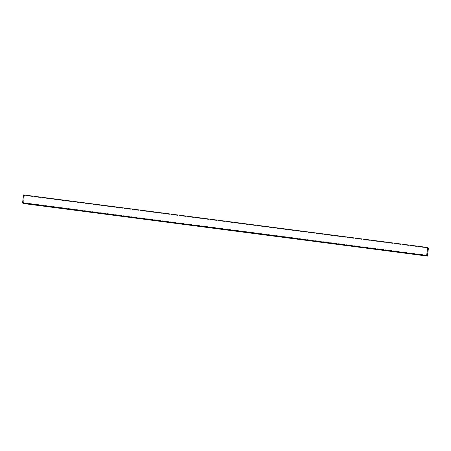 <?xml version="1.0" encoding="UTF-8"?>
<svg xmlns="http://www.w3.org/2000/svg" width="451" height="451" viewBox="0 0 451 451"><rect width="100%" height="100%" fill="white"/><g stroke="black" fill="none" stroke-linecap="round" stroke-linejoin="round"><path stroke-width="0.34" stroke-dasharray="2.25 1.69" d="M428.45 248.073L24.354 195.486L23.3 203.514M426.714 255.125L22.623 202.544L23.334 203.097L427.43 255.678M427.717 247.503L23.627 194.922L22.623 202.544M419.25 254.409L414.886 253.817L419.25 254.409L419.204 254.764M412.84 253.575L408.471 252.977L412.84 253.575L412.789 253.93M406.424 252.74L402.055 252.143L406.424 252.74L406.379 253.09M400.009 251.906L395.64 251.308L400.009 251.906L399.964 252.256M393.593 251.072L389.224 250.474L393.593 251.072L393.548 251.421M387.183 250.237L382.814 249.64L387.183 250.237L387.133 250.587M380.768 249.403L376.399 248.805L380.768 249.403L380.717 249.753M374.353 248.563L369.983 247.971L374.353 248.563L374.307 248.918M367.937 247.729L363.568 247.137L367.937 247.729L367.892 248.084M361.522 246.894L357.158 246.302L361.522 246.894L361.476 247.249M355.112 246.06L350.743 245.468L355.112 246.06L355.061 246.415M348.696 245.226L344.327 244.634L348.696 245.226L348.651 245.581M342.281 244.391L337.912 243.799L342.281 244.391L342.236 244.746M335.865 243.557L331.502 242.965L335.865 243.557L335.82 243.912M329.455 242.723L325.086 242.131L329.455 242.723L329.405 243.078M323.04 241.888L318.671 241.296L323.04 241.888L322.995 242.243M316.625 241.054L312.255 240.462L316.625 241.054L316.579 241.409M310.209 240.22L305.84 239.628L310.209 240.22L310.164 240.575M303.794 239.385L299.43 238.793L303.794 239.385L303.748 239.74M297.384 238.551L293.015 237.959L297.384 238.551L297.333 238.906M290.968 237.716L286.599 237.119L290.968 237.716L290.923 238.072M284.553 236.882L280.184 236.285L284.553 236.882L284.508 237.232M278.137 236.048L273.774 235.45L278.137 236.048L278.092 236.397M271.727 235.213L267.358 234.616L271.727 235.213L271.677 235.563M265.312 234.379L260.943 233.781L265.312 234.379L265.267 234.729M258.897 233.545L254.527 232.947L258.897 233.545L258.851 233.894M252.481 232.705L248.118 232.113L252.481 232.705L252.436 233.06M246.071 231.87L241.702 231.278L246.071 231.87L246.02 232.226M239.656 231.036L235.287 230.444L239.656 231.036L239.611 231.391M233.24 230.202L228.871 229.61L233.24 230.202L233.195 230.557M226.825 229.367L222.456 228.775L226.825 229.367L226.78 229.722M220.409 228.533L216.046 227.941L220.409 228.533L220.364 228.888M214 227.699L209.63 227.107L214 227.699L213.949 228.054M207.584 226.864L203.215 226.272L207.584 226.864L207.539 227.219M201.169 226.03L196.799 225.438L201.169 226.03L201.123 226.385M194.753 225.196L190.39 224.604L194.753 225.196L194.708 225.551M188.343 224.361L183.974 223.769L188.343 224.361L188.292 224.716M181.928 223.527L177.559 222.935L181.928 223.527L181.883 223.882M175.512 222.693L171.143 222.101L175.512 222.693L175.467 223.048M169.097 221.858L164.728 221.261L169.097 221.858L169.052 222.213M162.687 221.024L158.318 220.426L162.687 221.024L162.636 221.373M156.271 220.189L151.902 219.592L156.271 220.189L156.221 220.539M149.856 219.355L145.487 218.758L149.856 219.355L149.811 219.705M143.441 218.521L139.071 217.923L143.441 218.521L143.395 218.87M137.025 217.686L132.662 217.089L137.025 217.686L136.98 218.036M130.615 216.846L126.246 216.255L130.615 216.846L130.564 217.202M124.2 216.012L119.831 215.42L124.2 216.012L124.155 216.367M117.784 215.178L113.415 214.586L117.784 215.178L117.739 215.533M111.369 214.343L107.005 213.751L111.369 214.343L111.324 214.699M104.959 213.509L100.59 212.917L104.959 213.509L104.908 213.864M98.544 212.675L94.174 212.083L98.544 212.675L98.498 213.03M92.128 211.84L87.759 211.248L92.128 211.84L92.083 212.195M85.713 211.006L81.343 210.414L85.713 211.006L85.667 211.361M79.297 210.172L74.934 209.58L79.297 210.172L79.252 210.527M72.887 209.337L68.518 208.745L72.887 209.337L72.836 209.692M66.472 208.503L62.103 207.911L66.472 208.503L66.427 208.858M60.056 207.669L55.687 207.077L60.056 207.669L60.011 208.024M53.641 206.834L49.277 206.242L53.641 206.834L53.596 207.189M47.231 206L42.862 205.402L47.231 206L47.18 206.355M40.816 205.166L36.446 204.568L40.816 205.166L40.77 205.515M34.4 204.331L30.031 203.734L34.4 204.331L34.355 204.681M425.665 255.243L421.296 254.652L425.665 255.243L425.62 255.599M27.985 203.497L23.621 202.899L27.985 203.497L27.939 203.846M427.661 247.954L24.337 195.475L23.334 203.097M419.126 254.753L419.176 254.353M415.596 254.291L415.647 253.89M415.675 254.302L415.726 253.947M412.71 253.919L412.761 253.513M409.181 253.456L409.237 253.056M409.266 253.468L409.311 253.112M406.295 253.084L406.351 252.678M402.766 252.622L402.822 252.222M402.85 252.633L402.895 252.278M399.879 252.25L399.936 251.844M396.356 251.788L396.406 251.387M396.435 251.799L396.48 251.444M393.469 251.41L393.52 251.01M389.94 250.953L389.991 250.553M390.019 250.965L390.07 250.609M387.054 250.576L387.105 250.175M383.525 250.119L383.575 249.719M383.604 250.13L383.654 249.775M380.638 249.741L380.689 249.341M377.109 249.285L377.166 248.884M377.194 249.296L377.239 248.941M374.223 248.907L374.279 248.507M370.699 248.45L370.75 248.05M370.778 248.462L370.823 248.106M367.813 248.073L367.864 247.672M364.284 247.616L364.335 247.216M364.363 247.627L364.408 247.272M361.398 247.238L361.448 246.838M357.868 246.782L357.919 246.381M357.947 246.793L357.998 246.438M354.982 246.404L355.033 246.004M351.453 245.947L351.509 245.547M351.538 245.958L351.583 245.603M348.567 245.57L348.623 245.169M345.038 245.113L345.094 244.713M345.122 245.124L345.167 244.769M342.151 244.735L342.208 244.335M338.628 244.279L338.678 243.873M338.707 244.29L338.752 243.935M335.741 243.901L335.792 243.501M332.212 243.444L332.263 243.038M332.291 243.45L332.342 243.1M329.326 243.066L329.377 242.666M325.797 242.61L325.847 242.204M325.881 242.615L325.926 242.266M322.91 242.232L322.961 241.832M319.381 241.77L319.438 241.37M319.466 241.781L319.511 241.432M316.495 241.398L316.551 240.997M312.971 240.935L313.022 240.535M313.05 240.947L313.095 240.597M310.085 240.563L310.136 240.163M306.556 240.101L306.607 239.701M306.635 240.112L306.68 239.763M303.67 239.729L303.72 239.329M300.14 239.267L300.191 238.867M300.219 239.278L300.27 238.923M297.254 238.895L297.305 238.494M293.725 238.432L293.781 238.032M293.81 238.444L293.855 238.089M290.839 238.06L290.895 237.654M287.31 237.598L287.366 237.198M287.394 237.609L287.439 237.254M284.423 237.226L284.48 236.82M280.9 236.764L280.95 236.363M280.979 236.775L281.024 236.42M278.013 236.392L278.064 235.986M274.484 235.929L274.535 235.529M274.563 235.941L274.614 235.585M271.598 235.552L271.649 235.151M268.069 235.095L268.125 234.695M268.153 235.106L268.198 234.751M265.182 234.717L265.239 234.317M261.653 234.261L261.71 233.86M261.738 234.272L261.783 233.917M258.767 233.883L258.823 233.483M255.243 233.426L255.294 233.026M255.322 233.438L255.367 233.082M252.357 233.049L252.408 232.648M248.828 232.592L248.879 232.192M248.907 232.603L248.958 232.248M245.942 232.214L245.992 231.814M242.412 231.758L242.463 231.357M242.497 231.769L242.542 231.414M239.526 231.38L239.577 230.98M235.997 230.923L236.053 230.523M236.082 230.935L236.127 230.579M233.111 230.546L233.167 230.145M229.587 230.089L229.638 229.689M229.666 230.1L229.711 229.745M226.701 229.711L226.752 229.311M223.172 229.255L223.222 228.854M223.251 229.266L223.296 228.911M220.285 228.877L220.336 228.477M216.756 228.42L216.807 228.014M216.835 228.431L216.886 228.076M213.87 228.043L213.921 227.642M210.341 227.586L210.397 227.18M210.425 227.592L210.47 227.242M207.454 227.208L207.511 226.808M203.925 226.752L203.982 226.346M204.01 226.757L204.055 226.408M201.039 226.374L201.095 225.974M197.515 225.912L197.566 225.511M197.594 225.923L197.639 225.573M194.629 225.539L194.68 225.139M191.1 225.077L191.151 224.677M191.179 225.088L191.23 224.739M188.214 224.705L188.264 224.305M184.685 224.243L184.741 223.843M184.769 224.254L184.814 223.905M181.798 223.871L181.854 223.47M178.269 223.408L178.325 223.008M178.354 223.42L178.399 223.065M175.383 223.036L175.439 222.636M171.859 222.574L171.91 222.174M171.938 222.585L171.983 222.23M168.973 222.202L169.024 221.796M165.444 221.74L165.494 221.34M165.523 221.751L165.573 221.396M162.557 221.368L162.608 220.962M159.028 220.905L159.079 220.505M159.107 220.917L159.158 220.562M156.142 220.533L156.193 220.127M152.613 220.071L152.669 219.671M152.697 220.082L152.742 219.727M149.726 219.693L149.783 219.293M146.203 219.237L146.254 218.836M146.282 219.248L146.327 218.893M143.317 218.859L143.367 218.459M139.787 218.402L139.838 218.002M139.866 218.414L139.911 218.059M136.901 218.025L136.952 217.624M133.372 217.568L133.423 217.168M133.451 217.579L133.502 217.224M130.486 217.19L130.536 216.79M126.956 216.734L127.013 216.333M127.041 216.745L127.086 216.39M124.07 216.356L124.126 215.956M120.541 215.899L120.597 215.499M120.626 215.911L120.671 215.555M117.655 215.522L117.711 215.121M114.131 215.065L114.182 214.665M114.21 215.076L114.255 214.721M111.245 214.687L111.296 214.287M107.716 214.231L107.766 213.83M107.795 214.242L107.845 213.887M104.829 213.853L104.88 213.453M101.3 213.396L101.351 212.996M101.385 213.408L101.43 213.052M98.414 213.019L98.465 212.618M94.885 212.562L94.941 212.156M94.969 212.573L95.014 212.218M91.998 212.184L92.055 211.784M88.475 211.728L88.526 211.322M88.554 211.733L88.599 211.384M85.589 211.35L85.639 210.95M82.059 210.893L82.11 210.487M82.138 210.899L82.183 210.549M79.173 210.516L79.224 210.115M75.644 210.053L75.695 209.653M75.723 210.065L75.774 209.715M72.758 209.681L72.808 209.281M69.228 209.219L69.285 208.819M69.313 209.23L69.358 208.881M66.342 208.847L66.398 208.447M62.813 208.385L62.869 207.984M62.898 208.396L62.943 208.046M59.927 208.012L59.983 207.612M56.403 207.55L56.454 207.15M56.482 207.561L56.527 207.206M53.517 207.178L53.568 206.778M49.988 206.716L50.038 206.316M50.067 206.727L50.117 206.372M47.101 206.344L47.152 205.938M43.572 205.881L43.629 205.481M43.657 205.893L43.702 205.538M40.686 205.509L40.742 205.104M37.157 205.047L37.213 204.647M37.241 205.058L37.286 204.703M34.27 204.675L34.327 204.269M30.747 204.213L30.798 203.813M30.826 204.224L30.871 203.869M425.535 255.587L425.592 255.187M422.012 255.125L422.063 254.725M422.091 255.136L422.136 254.781M27.861 203.835L27.911 203.435M24.331 203.378L24.382 202.978M24.41 203.39L24.461 203.035M419.966 254.888L420.016 254.482M414.83 254.217L414.886 253.817M413.55 254.054L413.601 253.648M408.414 253.383L408.471 252.977M407.135 253.22L407.191 252.814M402.004 252.549L402.055 252.143M400.719 252.38L400.776 251.979M395.589 251.714L395.64 251.308M394.309 251.545L394.36 251.145M389.174 250.874L389.224 250.474M387.894 250.711L387.945 250.311M382.758 250.04L382.814 249.64M381.478 249.877L381.529 249.476M376.348 249.206L376.399 248.805M375.063 249.042L375.119 248.642M369.933 248.371L369.983 247.971M368.653 248.208L368.704 247.808M363.517 247.537L363.568 247.137M362.238 247.374L362.288 246.973M357.102 246.703L357.158 246.302M355.822 246.539L355.873 246.139M350.686 245.868L350.743 245.468M349.407 245.705L349.463 245.305M344.276 245.034L344.327 244.634M342.991 244.87L343.048 244.47M337.861 244.2L337.912 243.799M336.581 244.036L336.632 243.636M331.446 243.365L331.502 242.965M330.166 243.202L330.217 242.801M325.03 242.531L325.086 242.131M323.75 242.367L323.807 241.967M318.62 241.697L318.671 241.296M317.335 241.533L317.391 241.133M312.205 240.862L312.255 240.462M310.925 240.699L310.976 240.298M305.789 240.028L305.84 239.628M304.51 239.864L304.56 239.464M299.374 239.193L299.43 238.793M298.094 239.03L298.145 238.624M292.964 238.359L293.015 237.959M291.679 238.196L291.735 237.79M286.548 237.525L286.599 237.119M285.269 237.361L285.32 236.955M280.133 236.69L280.184 236.285M278.853 236.521L278.904 236.121M273.718 235.856L273.774 235.45M272.438 235.687L272.489 235.287M267.302 235.016L267.358 234.616M266.022 234.853L266.079 234.452M260.892 234.182L260.943 233.781M259.607 234.018L259.663 233.618M254.477 233.347L254.527 232.947M253.197 233.184L253.248 232.784M248.061 232.513L248.118 232.113M246.782 232.35L246.832 231.949M241.646 231.679L241.702 231.278M240.366 231.515L240.417 231.115M235.236 230.844L235.287 230.444M233.951 230.681L234.007 230.281M228.82 230.01L228.871 229.61M227.541 229.847L227.592 229.446M222.405 229.176L222.456 228.775M221.125 229.012L221.176 228.612M215.99 228.341L216.046 227.941M214.71 228.178L214.761 227.778M209.58 227.507L209.63 227.107M208.294 227.343L208.351 226.943M203.164 226.673L203.215 226.272M201.879 226.509L201.935 226.109M196.749 225.838L196.799 225.438M195.469 225.675L195.52 225.274M190.333 225.004L190.39 224.604M189.054 224.84L189.104 224.44M183.918 224.17L183.974 223.769M182.638 224.006L182.694 223.6M177.508 223.335L177.559 222.935M176.223 223.172L176.279 222.766M171.092 222.501L171.143 222.101M169.813 222.337L169.864 221.931M164.677 221.666L164.728 221.261M163.397 221.497L163.448 221.097M158.262 220.832L158.318 220.426M156.982 220.663L157.033 220.263M151.852 219.998L151.902 219.592M150.566 219.829L150.623 219.428M145.436 219.158L145.487 218.758M144.157 218.994L144.207 218.594M139.021 218.323L139.071 217.923M137.741 218.16L137.792 217.76M132.605 217.489L132.662 217.089M131.326 217.326L131.376 216.925M126.19 216.655L126.246 216.255M124.91 216.491L124.966 216.091M119.78 215.82L119.831 215.42M118.495 215.657L118.551 215.257M113.364 214.986L113.415 214.586M112.085 214.823L112.136 214.422M106.949 214.152L107.005 213.751M105.669 213.988L105.72 213.588M100.534 213.317L100.59 212.917M99.254 213.154L99.31 212.754M94.124 212.483L94.174 212.083M92.838 212.32L92.895 211.919M87.708 211.649L87.759 211.248M86.429 211.485L86.479 211.085M81.293 210.814L81.343 210.414M80.013 210.651L80.064 210.251M74.877 209.98L74.934 209.58M73.598 209.816L73.648 209.416M68.467 209.146L68.518 208.745M67.182 208.982L67.238 208.582M62.052 208.311L62.103 207.911M60.772 208.148L60.823 207.742M55.636 207.477L55.687 207.077M54.357 207.313L54.408 206.908M49.221 206.643L49.277 206.242M47.941 206.479L47.992 206.073M42.806 205.808L42.862 205.402M41.526 205.639L41.582 205.239M36.396 204.974L36.446 204.568M35.11 204.805L35.167 204.404M29.98 204.14L30.031 203.734M426.381 255.723L426.432 255.322M421.245 255.052L421.296 254.652M28.701 203.97L28.751 203.57M23.565 203.3L23.621 202.899"/><path stroke-width="0.68" d="M427.396 256.095L426.646 255.514L22.55 202.927L23.3 203.514L427.396 256.095L428.45 248.073L427.661 247.954M419.126 254.753L414.83 254.217L419.126 254.753M412.71 253.919L408.414 253.383L412.71 253.919M406.295 253.084L402.004 252.549L406.295 253.084M399.879 252.25L395.589 251.714L399.879 252.25M393.469 251.41L389.174 250.874L393.469 251.41M387.054 250.576L382.758 250.04L387.054 250.576M380.638 249.741L376.348 249.206L380.638 249.741M374.223 248.907L369.933 248.371L374.223 248.907M367.813 248.073L363.517 247.537L367.813 248.073M361.398 247.238L357.102 246.703L361.398 247.238M354.982 246.404L350.686 245.868L354.982 246.404M348.567 245.57L344.276 245.034L348.567 245.57M342.151 244.735L337.861 244.2L342.151 244.735M335.741 243.901L331.446 243.365L335.741 243.901M329.326 243.066L325.03 242.531L329.326 243.066M322.91 242.232L318.62 241.697L322.91 242.232M316.495 241.398L312.205 240.862L316.495 241.398M310.085 240.563L305.789 240.028L310.085 240.563M303.67 239.729L299.374 239.193L303.67 239.729M297.254 238.895L292.964 238.359L297.254 238.895M290.839 238.06L286.548 237.525L290.839 238.06M284.423 237.226L280.133 236.69L284.423 237.226M278.013 236.392L273.718 235.856L278.013 236.392M271.598 235.552L267.302 235.016L271.598 235.552M265.182 234.717L260.892 234.182L265.182 234.717M258.767 233.883L254.477 233.347L258.767 233.883M252.357 233.049L248.061 232.513L252.357 233.049M245.942 232.214L241.646 231.679L245.942 232.214M239.526 231.38L235.236 230.844L239.526 231.38M233.111 230.546L228.82 230.01L233.111 230.546M226.701 229.711L222.405 229.176L226.701 229.711M220.285 228.877L215.99 228.341L220.285 228.877M213.87 228.043L209.58 227.507L213.87 228.043M207.454 227.208L203.164 226.673L207.454 227.208M201.039 226.374L196.749 225.838L201.039 226.374M194.629 225.539L190.333 225.004L194.629 225.539M188.214 224.705L183.918 224.17L188.214 224.705M181.798 223.871L177.508 223.335L181.798 223.871M175.383 223.036L171.092 222.501L175.383 223.036M168.973 222.202L164.677 221.666L168.973 222.202M162.557 221.368L158.262 220.832L162.557 221.368M156.142 220.533L151.852 219.998L156.142 220.533M149.726 219.693L145.436 219.158L149.726 219.693M143.317 218.859L139.021 218.323L143.317 218.859M136.901 218.025L132.605 217.489L136.901 218.025M130.486 217.19L126.19 216.655L130.486 217.19M124.07 216.356L119.78 215.82L124.07 216.356M117.655 215.522L113.364 214.986L117.655 215.522M111.245 214.687L106.949 214.152L111.245 214.687M104.829 213.853L100.534 213.317L104.829 213.853M98.414 213.019L94.124 212.483L98.414 213.019M91.998 212.184L87.708 211.649L91.998 212.184M85.589 211.35L81.293 210.814L85.589 211.35M79.173 210.516L74.877 209.98L79.173 210.516M72.758 209.681L68.467 209.146L72.758 209.681M66.342 208.847L62.052 208.311L66.342 208.847M59.927 208.012L55.636 207.477L59.927 208.012M53.517 207.178L49.221 206.643L53.517 207.178M47.101 206.344L42.806 205.808L47.101 206.344M40.686 205.509L36.396 204.974L40.686 205.509M34.27 204.675L29.98 204.14L34.27 204.675M425.535 255.587L421.245 255.052L425.535 255.587M27.861 203.835L23.565 203.3L27.861 203.835M22.55 202.927L23.604 194.905L427.7 247.486L426.714 255.125L427.43 255.678L428.433 248.056M427.7 247.486L426.646 255.514"/></g></svg>
